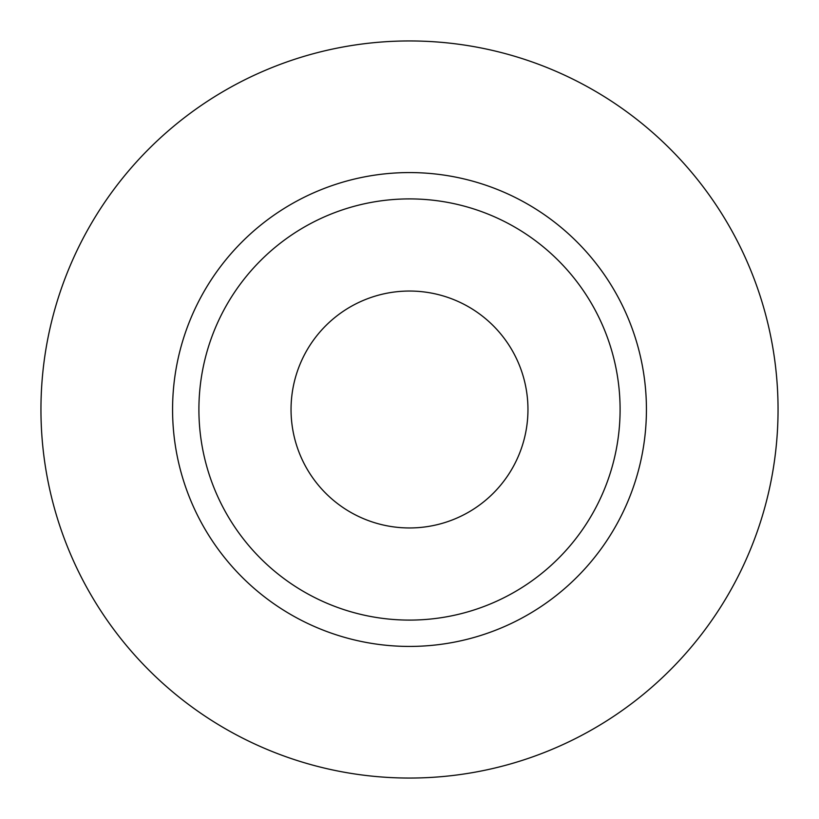 <?xml version="1.0" encoding="UTF-8"?>
<svg xmlns="http://www.w3.org/2000/svg" width="819" height="819" viewBox="0 0 819 819"><rect width="100%" height="100%" fill="white"/><g stroke="black" fill="none" stroke-linecap="round" stroke-linejoin="round"><path stroke-width="1.23" d="M291.042 409.5A118.458 118.458 0 0 0 409.5 527.958A118.458 118.458 0 0 0 527.958 409.5A118.458 118.458 0 0 0 409.5 291.042A118.458 118.458 0 0 0 291.042 409.5M620.096 409.5A210.596 210.596 0 0 0 409.5 198.904A210.596 210.596 0 0 0 198.904 409.5A210.596 210.596 0 0 0 409.5 620.096A210.596 210.596 0 0 0 620.096 409.5M778.05 409.5A368.55 368.55 0 0 0 409.5 40.95A368.55 368.55 0 0 0 40.95 409.5A368.55 368.55 0 0 0 409.5 778.05A368.55 368.55 0 0 0 778.05 409.5M646.426 409.5A236.926 236.926 0 0 1 409.5 646.426A236.926 236.926 0 0 1 172.574 409.5A236.926 236.926 0 0 1 409.5 172.574A236.926 236.926 0 0 1 646.426 409.5"/></g></svg>
